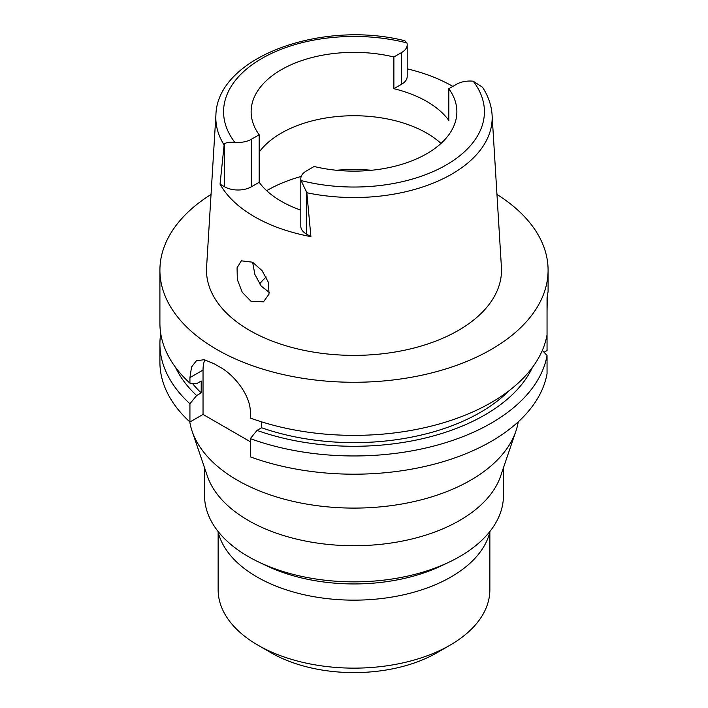 <?xml version="1.0" encoding="UTF-8"?>
<svg xmlns="http://www.w3.org/2000/svg" width="708" height="708" viewBox="0 0 708 708"><rect width="100%" height="100%" fill="white"/><g stroke="black" fill="none" stroke-linecap="round" stroke-linejoin="round"><path stroke-width="1.06" d="M306.829 192.744L301.077 180.558A18.939 10.939 180 0 1 300.803 178.717A18.939 10.939 180 0 1 306.352 170.982L314.122 166.486A102.872 59.392 0 0 0 426.738 153.742A102.872 59.392 0 0 0 456.872 111.74A102.872 59.392 0 0 0 448.828 88.721L456.607 84.234A18.939 10.939 180 0 1 473.201 81.19L482.537 87.279C488.255 96.023 491.44 105.253 492.087 114.944A138.175 79.774 180 0 1 451.704 174.177A138.175 79.774 180 0 1 451.642 174.203A138.175 79.774 180 0 1 306.829 192.744L310.909 236.622A140.715 81.243 180 0 1 220.046 184.16L224.126 144.998A138.175 79.774 180 0 1 215.913 114.944C217.268 56.879 322.007 19.647 404.808 40.754L406.923 42.922A18.939 10.939 180 0 1 407.197 44.772A18.939 10.939 180 0 1 401.648 52.507L393.878 56.994A102.872 59.392 0 0 0 281.262 69.747A102.872 59.392 0 0 0 251.128 111.74A102.872 59.392 0 0 0 259.172 134.768L251.393 139.255A18.939 10.939 180 0 1 234.799 142.299C229.383 141.998 225.985 142.52 224.604 143.866L224.126 144.998M393.878 56.994L393.878 88.695A102.872 59.392 0 0 1 448.828 120.413L448.828 88.721M259.172 152.105A102.872 59.392 180 0 1 281.262 133.131A102.872 59.392 180 0 1 441.004 143.432M393.878 88.695L401.648 84.199A18.939 10.939 0 0 0 407.197 76.464L407.197 44.772M407.197 68.835A139.742 80.685 180 0 1 452.846 86.403M215.913 114.944L206.586 267.208A147.512 85.164 0 0 0 295.147 348.309A147.512 85.164 0 0 0 458.306 330.441A147.512 85.164 0 0 0 501.414 267.208L492.087 114.944M250.933 301.201L263.482 301.829L269.031 294.094L268.438 282.404L262.049 270.606L252.579 262.217L241.357 260.81L237.065 267.774L237.322 279.545L242.278 292.315L250.933 301.201M220.046 184.16L224.604 186.797A18.939 10.939 0 0 0 251.393 186.797L259.172 182.31A102.872 59.392 0 0 0 300.803 210.117M300.803 178.717L300.803 226.259A18.939 10.939 0 0 0 306.352 233.985L310.909 236.622M259.172 182.31L259.172 134.768M269.359 292.501L261.225 286.103L254.871 274.439L252.65 262.261M259.588 283.926A104.421 60.286 180 0 1 266.226 277.023M218.135 532.044L218.135 589.702A135.865 78.438 0 0 0 257.924 645.165L271.102 652.776A117.227 67.685 0 0 0 436.898 652.776L450.076 645.165L436.898 652.776M257.924 645.165A135.865 78.438 0 0 0 450.067 645.165A135.865 78.438 0 0 0 450.076 645.165A135.865 78.438 0 0 0 489.865 589.702L489.865 532.044M217.958 531.292A137.219 79.225 0 0 0 309.909 595.95A137.219 79.225 0 0 0 451.031 576.949A137.219 79.225 0 0 0 490.042 531.292M449.058 562.152L441.279 565.851A137.219 79.225 180 0 1 266.721 565.851L258.942 562.152A149.45 86.287 0 0 0 449.058 562.152A149.45 86.287 0 0 0 459.678 556.585A149.45 86.287 0 0 0 503.45 495.573L503.45 467.82M204.55 467.82L204.55 495.573A149.45 86.287 0 0 0 258.942 562.152M515.893 431.172L500.653 476.041A149.45 86.287 180 0 1 459.678 520.451A149.45 86.287 180 0 1 310.423 541.974A149.45 86.287 180 0 1 207.347 476.041L192.107 431.172A164.973 95.253 0 0 0 305.891 503.954A164.973 95.253 0 0 0 470.661 480.192A164.973 95.253 0 0 0 515.893 431.172A164.973 95.253 0 0 0 518.238 421.844M189.762 421.844A164.973 95.253 0 0 0 192.107 431.172M544.054 352.248L547.045 350.522L547.045 332.282M496.954 194.426A194.089 112.059 180 0 1 548.089 270.217L548.089 291.608L547.045 297.679L547.045 334.928A194.089 112.059 0 0 1 491.246 402.551A194.089 112.059 0 0 1 250.313 418.039L250.313 412.49C250.862 395.993 234.472 374.78 219.533 366.868A194.089 112.059 0 0 1 214.037 363.7L204.187 359.699L196.408 360.753L191.558 366.983L189.93 377.621L189.93 383.178L196.62 383.665L201.205 381.019L201.205 392.905L196.62 395.551L189.93 403.764A194.089 112.059 180 0 1 159.911 343.902L159.911 362.133A194.089 112.059 0 0 0 189.93 421.995L203.037 414.428L203.037 370.054A38.816 22.408 60 0 1 204.824 359.823M250.313 441.73L203.037 414.428M547.045 355.513A194.089 112.059 180 0 1 491.246 423.136A194.089 112.059 180 0 1 250.313 438.633L250.313 456.864A194.089 112.059 0 0 0 491.246 441.367A194.089 112.059 0 0 0 547.045 373.753L547.045 355.513L542.337 350.389M250.313 438.633L257.013 430.411L261.597 427.765L261.597 421.853M189.93 403.764L189.93 421.995M159.911 343.902A194.089 112.059 180 0 1 160.734 333.61M547.045 311.697L547.284 296.67M548.089 270.217A194.089 112.059 180 0 1 491.246 349.451A194.089 112.059 180 0 1 279.722 373.744A194.089 112.059 180 0 1 159.911 270.217A194.089 112.059 180 0 1 211.046 194.426M261.597 427.765A178.566 103.094 0 0 0 480.263 412.445A178.566 103.094 0 0 0 508.91 390.825M532.487 367.328A184.859 106.731 180 0 1 484.715 415.021A184.859 106.731 180 0 1 257.013 430.411M159.911 270.217L159.911 323.317A194.089 112.059 0 0 0 189.93 383.178M192.355 383.355A178.566 103.094 0 0 0 201.205 392.905M196.62 395.551A184.859 106.731 180 0 1 175.513 367.328M473.201 81.19A130.422 75.296 180 0 1 446.164 165.017A130.422 75.296 180 0 1 301.077 180.558M401.648 84.199L401.648 52.507M234.799 142.299A130.422 75.296 180 0 1 261.836 58.472A130.422 75.296 180 0 1 406.923 42.922M251.393 139.255L251.393 186.797M224.604 186.797L224.604 143.866M266.695 190.691A122.28 70.596 180 0 1 267.536 190.195A122.28 70.596 180 0 1 301.219 176.442M336.397 170.256A122.28 70.596 180 0 1 371.603 170.256M203.037 370.054L189.93 377.621M306.352 191.054L306.352 233.985"/></g></svg>
